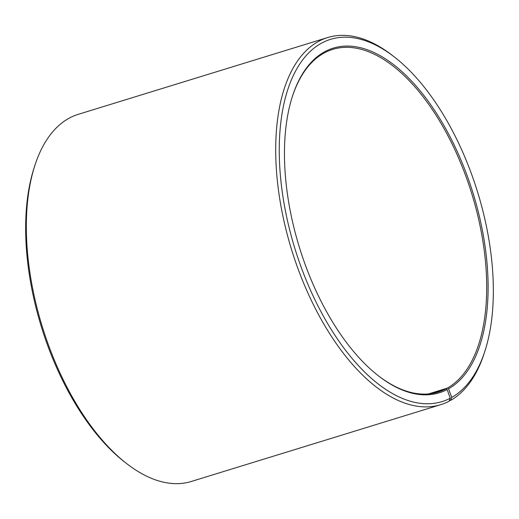 <?xml version="1.0" encoding="UTF-8"?>
<svg xmlns="http://www.w3.org/2000/svg" width="519" height="519" viewBox="0 0 519 519"><rect width="100%" height="100%" fill="white"/><g stroke="black" fill="none" stroke-linecap="round" stroke-linejoin="round"><path stroke-width="0.78" d="M450.258 398.216A189.513 95.613 -107.1 0 1 283.478 200.036A189.513 95.613 -107.1 0 1 394.446 57.045L392.442 55.488A192.075 96.904 -107.1 0 0 327.664 37.543A192.075 96.904 -107.1 0 0 291.568 249.626A192.075 96.904 -107.1 0 0 440.696 404.684A192.075 96.904 -107.1 0 0 449.013 401.265L450.258 398.216L447.151 389.568L445.957 388.867L429.985 393.785M445.957 388.867A179.269 90.449 -107.1 0 1 438.198 392.059A179.269 90.449 -107.1 0 1 378.143 375.62M292.288 96.755A179.269 90.449 -107.1 0 1 332.705 49.389A179.269 90.449 -107.1 0 1 468.865 184.738A179.269 90.449 -107.1 0 1 447.365 388.102L428.396 393.94M440.696 404.684L191.336 481.457A192.075 96.904 -107.1 0 1 126.558 463.512L124.554 461.955A189.513 95.613 -107.1 0 1 34.053 167.994L34.831 165.58A192.075 96.904 -107.1 0 1 78.304 114.316L327.664 37.543M126.558 463.512A192.075 96.904 -107.1 0 1 34.831 165.58M394.446 57.045A189.513 95.613 -107.1 0 1 484.947 351.006L484.169 353.42A192.075 96.904 -107.1 0 1 450.518 400.447L451.751 397.405L448.565 388.796L447.365 388.102M449.175 400.863L450.518 400.447M484.947 351.006A189.513 95.613 -107.1 0 1 451.751 397.405M447.151 389.568A180.294 90.961 -107.1 0 1 378.546 375.938A180.294 90.961 -107.1 0 1 292.444 96.275A180.294 90.961 -107.1 0 1 448.403 133.649A180.294 90.961 -107.1 0 1 448.565 388.796"/></g></svg>
